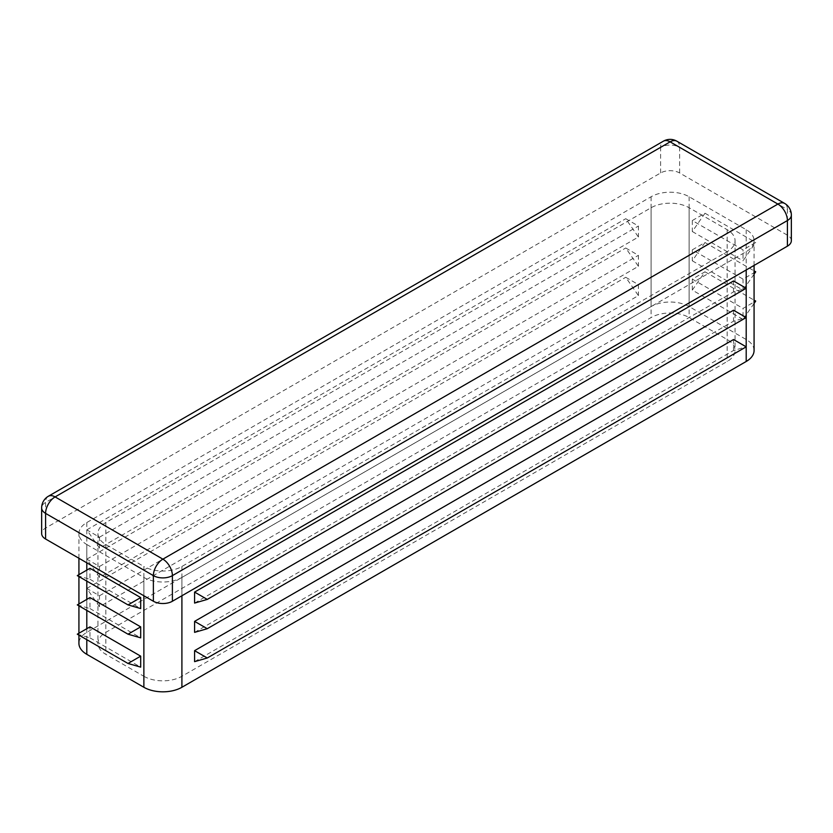 <?xml version="1.0" encoding="UTF-8"?>
<svg xmlns="http://www.w3.org/2000/svg" width="833" height="833" viewBox="0 0 833 833"><rect width="100%" height="100%" fill="white"/><g stroke="black" fill="none" stroke-linecap="round" stroke-linejoin="round"><path stroke-width="0.62" stroke-dasharray="4.17 3.12" d="M77.292 604.904L89.974 608.569L89.974 597.584M89.974 608.569L140.694 637.849M86.799 544.511L143.87 577.456A26.895 15.535 0 0 0 181.906 577.456L746.201 251.66A26.895 15.535 0 0 0 754.073 240.685A26.895 15.535 0 0 0 746.201 229.7L689.13 196.755A26.895 15.535 0 0 0 651.094 196.755L86.799 522.541A26.895 15.535 0 0 0 78.927 533.526A26.895 15.535 0 0 0 86.799 544.511L86.799 562.806M77.292 575.624L89.974 579.289L89.974 568.304M89.974 579.289L140.694 608.569M77.292 634.194L89.974 637.859L89.974 626.874M89.974 637.859L140.694 667.139M143.87 676.292A26.895 15.535 0 0 0 181.906 676.292L727.178 361.48A26.895 15.535 0 0 0 735.06 350.495A26.895 15.535 0 0 0 727.178 339.52L689.13 317.55A26.895 15.535 0 0 0 651.094 317.55L105.822 632.362A26.895 15.535 0 0 0 97.94 643.347A26.895 15.535 0 0 0 105.822 654.332L143.87 676.292L143.87 566.471A26.895 15.535 0 0 0 181.906 566.471L727.178 251.66A26.895 15.535 0 0 0 735.06 240.685A26.895 15.535 0 0 0 727.178 229.7L689.13 207.74A26.895 15.535 0 0 0 651.094 207.74L105.822 522.541A26.895 15.535 0 0 0 97.94 533.526A26.895 15.535 0 0 0 105.822 544.511L143.87 566.471M692.306 290.103L692.306 279.117L704.989 271.797L692.306 290.103L743.026 319.383L743.026 308.408L754.073 302.025M704.989 271.797L754.073 300.14M692.306 279.117L743.026 308.408M754.073 303.441L743.026 319.383M754.073 350.495A26.895 15.535 0 0 0 746.201 339.52L689.13 306.575A26.895 15.535 0 0 0 651.094 306.575L86.799 632.362A26.895 15.535 0 0 0 78.927 643.347M99.481 577.456L86.799 559.151L99.481 566.471L99.481 577.456L638.411 266.31L625.729 248.005L638.411 255.325L638.411 266.31M99.481 566.471L638.411 255.325M99.481 548.166L86.799 529.871L99.481 537.191L99.481 548.166L638.411 237.02L625.729 218.715L638.411 226.035L638.411 237.02M99.481 537.191L638.411 226.035M99.481 606.736L86.799 588.431L99.481 595.762L99.481 606.736L638.411 295.59L625.729 277.285L638.411 284.605L638.411 295.59M99.481 595.762L638.411 284.605M692.306 249.838L704.989 242.507L692.306 260.812L692.306 249.838L743.026 279.117L754.073 272.735M692.306 260.812L743.026 290.103L743.026 279.117M692.306 220.547L704.989 213.227L692.306 231.532L692.306 220.547L743.026 249.838L755.708 242.507L743.026 260.812L743.026 249.838M692.306 231.532L743.026 260.812M194.589 603.082L733.519 291.925L746.201 288.27M733.519 280.95L733.519 291.925M194.589 661.652L733.519 350.495L746.201 346.84M733.519 339.52L733.519 350.495M194.589 632.362L733.519 321.215L746.201 317.55M733.519 310.23L733.519 321.215M791.35 240.685A13.453 7.768 0 0 0 787.414 235.187L679.624 172.962A13.453 7.768 0 0 0 660.6 172.962L45.586 528.039A13.453 7.768 0 0 0 41.65 533.526M86.799 529.871L625.729 218.715M86.799 559.151L625.729 248.005M86.799 588.431L625.729 277.285M704.989 213.227L755.708 242.507M704.989 242.507L754.073 270.85M754.073 274.151L743.026 290.103M86.799 570.136L86.799 581.111M86.799 599.416L86.799 610.402M86.799 628.707L86.799 639.682M143.87 577.456L143.87 595.751M181.906 566.471L181.906 676.292M105.822 544.511L105.822 654.332M727.178 251.66L727.178 361.48M727.178 229.7L727.178 339.52M689.13 207.74L689.13 317.55M651.094 207.74L651.094 317.55M105.822 522.541L105.822 632.362M746.201 251.66L746.201 269.965M746.201 229.7L746.201 339.52M86.799 522.541L86.799 632.362M651.094 196.755L651.094 306.575M689.13 196.755L689.13 306.575M181.906 577.456L181.906 595.751M791.35 215.06A13.453 7.768 0 0 0 787.414 209.562A13.453 7.768 120 0 0 784.624 203.408M48.376 496.249A13.453 7.768 -120 0 0 45.586 502.414A13.453 7.768 0 0 0 41.65 507.901M676.844 141.183A13.453 7.768 -60 0 1 679.624 147.337L787.414 209.562L787.414 235.187M679.624 172.962L679.624 147.337A13.453 7.768 0 0 0 660.6 147.337A13.453 7.768 60 0 1 663.391 141.183M660.6 172.962L660.6 147.337L45.586 502.414L45.586 528.039M735.06 240.685L735.06 350.495M97.94 533.526L97.94 643.347M754.073 265.415L754.073 240.685M78.927 635.131L78.927 633.247M78.927 605.851L78.927 603.967M78.927 576.561L78.927 574.676M78.927 558.266L78.927 533.526"/><path stroke-width="1.25" d="M128.011 634.194L77.292 604.904L89.974 597.584L140.694 626.874L128.011 634.194L140.694 637.849L140.694 626.874M78.927 635.131L78.927 643.347A26.895 15.535 0 0 0 86.799 654.332L143.87 687.277A26.895 15.535 0 0 0 181.906 687.277L746.201 361.48A26.895 15.535 0 0 0 754.073 350.495L754.073 265.415M128.011 604.904L77.292 575.624L89.974 568.304L140.694 597.584L128.011 604.904L140.694 608.569L140.694 597.584M128.011 663.474L77.292 634.194L89.974 626.874L140.694 656.154L128.011 663.474L140.694 667.139L140.694 656.154M754.073 302.025L755.708 301.077L754.073 303.441M754.073 300.14L755.708 301.077M194.589 592.096L194.589 603.082L207.271 599.416L194.589 592.096L733.519 280.95L746.201 288.27L207.271 599.416M194.589 650.667L194.589 661.652L207.271 657.987L194.589 650.667L733.519 339.52L746.201 346.84L207.271 657.987M194.589 621.376L194.589 632.362L207.271 628.707L194.589 621.376L733.519 310.23L746.201 317.55L207.271 628.707M41.65 507.901A13.453 7.768 0 0 0 45.586 513.388A13.453 7.768 -60 0 1 55.103 496.916A13.453 7.768 -120 0 0 48.376 496.249A13.453 13.453 0 0 0 41.65 507.901L41.65 533.526A13.453 7.768 0 0 0 45.586 539.013L153.376 601.249A13.453 7.768 0 0 0 172.4 601.249L787.414 246.172A13.453 7.768 0 0 0 791.35 240.685L791.35 215.06A13.453 13.453 0 0 0 784.624 203.408A13.453 7.768 120 0 0 777.897 204.075A13.453 7.768 60 0 1 787.414 220.547A13.453 7.768 0 0 0 791.35 215.06M754.073 272.735L755.708 271.797L754.073 274.151M754.073 270.85L755.708 271.797M86.799 562.806L86.799 570.136M86.799 581.111L86.799 599.416M86.799 610.402L86.799 628.707M86.799 639.682L86.799 654.332M143.87 595.751L143.87 687.277M746.201 269.965L746.201 361.48M181.906 595.751L181.906 687.277M787.414 246.172L787.414 220.547L172.4 575.624A13.453 7.768 -120 0 0 162.883 559.151A13.453 7.768 120 0 0 153.376 575.624A13.453 7.768 0 0 0 172.4 575.624L172.4 601.249M45.586 539.013L45.586 513.388L153.376 575.624L153.376 601.249M162.883 559.151L777.897 204.075L670.117 141.849A13.453 7.768 -60 0 1 676.844 141.183A13.453 13.453 0 0 0 663.391 141.183A13.453 7.768 60 0 1 670.117 141.849L55.103 496.916L162.883 559.151M78.927 633.247L78.927 605.851M78.927 603.967L78.927 576.561M78.927 574.676L78.927 558.266M784.624 203.408L676.844 141.183M663.391 141.183L48.376 496.249"/></g></svg>
